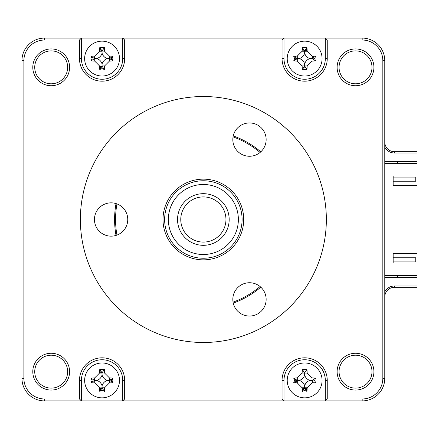 <?xml version="1.0" encoding="UTF-8"?>
<svg xmlns="http://www.w3.org/2000/svg" width="439" height="439" viewBox="0 0 439 439"><rect width="100%" height="100%" fill="white"/><g stroke="black" fill="none" stroke-linecap="round" stroke-linejoin="round"><path stroke-width="0.66" d="M312.711 379.987A8.072 8.072 0 0 1 312.327 382.918A8.072 8.072 0 0 0 312.711 379.987M307.157 388.087A8.072 8.072 0 0 1 305.078 388.471A8.072 8.072 0 0 0 307.157 388.087M110.129 58.162A8.072 8.072 0 0 1 110.129 59.013A8.072 8.072 0 0 0 110.129 58.162M110.129 379.987A8.072 8.072 0 0 1 110.129 380.838A8.072 8.072 0 0 0 110.129 379.987M305.884 50.611A8.072 8.072 0 0 1 307.157 50.913A8.072 8.072 0 0 0 305.884 50.611M312.327 56.082A8.072 8.072 0 0 1 312.711 59.013A8.072 8.072 0 0 0 312.327 56.082M305.078 66.646A8.072 8.072 0 0 1 304.655 66.657A8.072 8.072 0 0 0 305.078 66.646M304.655 66.657A8.072 8.072 0 0 1 304.227 66.646A8.072 8.072 0 0 0 304.655 66.657M394.452 287.287L394.452 285.998L417.05 285.998L417.05 287.287L394.452 287.287A9.685 9.685 0 0 0 384.773 296.973M394.452 285.998A10.975 10.975 0 0 0 384.773 291.803M384.773 142.027A9.685 9.685 0 0 0 394.452 151.713L417.05 151.713L417.05 153.002L394.452 153.002A10.975 10.975 0 0 1 384.773 147.197M417.05 285.998L417.05 277.602L384.773 277.602M417.05 277.602L417.05 275.665L384.773 275.665M384.773 163.335L417.05 163.335L417.05 153.002M397.685 161.398L397.685 163.335M397.685 275.665L397.685 277.602M384.773 161.398L417.05 161.398M101.645 388.471A8.072 8.072 0 0 1 99.565 388.087A8.072 8.072 0 0 0 101.645 388.471M101.645 66.646A8.072 8.072 0 0 1 99.565 66.262A8.072 8.072 0 0 0 101.645 66.646M304.227 388.471A8.072 8.072 0 0 1 302.147 388.087A8.072 8.072 0 0 0 304.227 388.471M296.983 382.918A8.072 8.072 0 0 1 296.676 381.645A8.072 8.072 0 0 0 296.983 382.918M116.028 203.586A88.766 88.766 0 0 0 116.028 235.414M233.246 303.086A88.766 88.766 0 0 0 260.804 287.177M326.347 219.5A122.986 122.986 0 0 0 203.361 96.514A122.986 122.986 0 0 0 80.375 219.5A122.986 122.986 0 0 0 203.361 342.486A122.986 122.986 0 0 0 326.347 219.5M337.125 371.663A18.4 18.4 0 0 0 355.524 390.062A18.4 18.4 0 0 0 373.924 371.663A18.4 18.4 0 0 0 355.524 353.263A18.4 18.4 0 0 0 337.125 371.663M339.062 371.663A16.462 16.462 0 0 0 355.524 388.125A16.462 16.462 0 0 0 371.987 371.663A16.462 16.462 0 0 0 355.524 355.2A16.462 16.462 0 0 0 339.062 371.663M34.73 67.337A16.462 16.462 0 0 0 51.193 83.8A16.462 16.462 0 0 0 67.655 67.337A16.462 16.462 0 0 0 51.193 50.875A16.462 16.462 0 0 0 34.73 67.337M32.793 67.337A18.4 18.4 0 0 0 51.193 85.737A18.4 18.4 0 0 0 69.592 67.337A18.4 18.4 0 0 0 51.193 48.938A18.4 18.4 0 0 0 32.793 67.337M34.73 371.663A16.462 16.462 0 0 0 51.193 388.125A16.462 16.462 0 0 0 67.655 371.663A16.462 16.462 0 0 0 51.193 355.2A16.462 16.462 0 0 0 34.73 371.663M32.793 371.663A18.4 18.4 0 0 0 51.193 390.062A18.4 18.4 0 0 0 69.592 371.663A18.4 18.4 0 0 0 51.193 353.263A18.4 18.4 0 0 0 32.793 371.663M339.062 67.337A16.462 16.462 0 0 0 355.524 83.8A16.462 16.462 0 0 0 371.987 67.337A16.462 16.462 0 0 0 355.524 50.875A16.462 16.462 0 0 0 339.062 67.337M337.125 67.337A18.4 18.4 0 0 0 355.524 85.737A18.4 18.4 0 0 0 373.924 67.337A18.4 18.4 0 0 0 355.524 48.938A18.4 18.4 0 0 0 337.125 67.337M315.164 56.845A10.651 10.651 0 0 0 315.043 56.241M294.262 56.241A10.651 10.651 0 0 0 294.146 56.845M294.146 60.33A10.651 10.651 0 0 0 294.207 60.681M302.564 69.033A10.651 10.651 0 0 0 302.91 69.093M306.395 69.093A10.651 10.651 0 0 0 306.746 69.033M315.098 60.681A10.651 10.651 0 0 0 315.164 60.33M325.31 38.089L283.995 38.089L282.058 40.026L282.058 58.585A22.598 22.598 0 0 0 304.655 81.182A22.598 22.598 0 0 0 327.247 58.585L327.247 40.026L325.31 38.089L362.175 38.089A22.598 22.598 0 0 1 384.773 60.686L384.773 378.314A22.598 22.598 0 0 1 362.175 400.911L122.728 400.911L122.728 380.415A20.66 20.66 0 0 0 102.067 359.755A20.66 20.66 0 0 0 81.407 380.415L81.407 400.911L122.728 400.911L124.665 398.974L124.665 380.415A22.598 22.598 0 0 0 102.067 357.818A22.598 22.598 0 0 0 79.47 380.415L79.47 398.974L81.407 400.911L44.548 400.911A22.598 22.598 0 0 1 21.95 378.314L21.95 60.686A22.598 22.598 0 0 1 44.548 38.089L283.995 38.089L283.995 58.585A20.66 20.66 0 0 0 304.655 79.245A20.66 20.66 0 0 0 325.31 58.585L325.31 38.089M112.576 56.845A10.651 10.651 0 0 0 112.51 56.494M112.51 60.681A10.651 10.651 0 0 0 112.576 60.33M79.47 398.974L44.548 398.974A20.66 20.66 0 0 1 23.887 378.314L23.887 60.686A20.66 20.66 0 0 1 44.548 40.026L79.47 40.026L81.407 38.089L81.407 58.585A20.66 20.66 0 0 0 102.067 79.245A20.66 20.66 0 0 0 122.728 58.585L122.728 38.089L124.665 40.026L282.058 40.026M112.576 378.67A10.651 10.651 0 0 0 112.51 378.319M112.51 382.506A10.651 10.651 0 0 0 112.576 382.155M315.164 378.67A10.651 10.651 0 0 0 315.098 378.319M306.746 369.967A10.651 10.651 0 0 0 306.395 369.907M302.91 369.907A10.651 10.651 0 0 0 302.564 369.967M294.207 378.319A10.651 10.651 0 0 0 294.146 378.67M294.146 382.155A10.651 10.651 0 0 0 294.262 382.759M315.043 382.759A10.651 10.651 0 0 0 315.164 382.155M327.247 40.026L362.175 40.026A20.66 20.66 0 0 1 382.835 60.686L382.835 378.314A20.66 20.66 0 0 1 362.175 398.974L327.247 398.974L325.31 400.911L325.31 380.415A20.66 20.66 0 0 0 304.655 359.755A20.66 20.66 0 0 0 283.995 380.415L283.995 400.911L282.058 398.974L124.665 398.974M327.247 398.974L327.247 380.415A22.598 22.598 0 0 0 304.655 357.818A22.598 22.598 0 0 0 282.058 380.415L282.058 398.974M79.47 40.026L79.47 58.585A22.598 22.598 0 0 0 102.067 81.182A22.598 22.598 0 0 0 124.665 58.585L124.665 40.026M260.804 151.823A88.766 88.766 0 0 0 233.246 135.914M260.069 152.47A87.8 87.8 0 0 0 233.054 136.875M116.955 203.905A87.8 87.8 0 0 0 116.955 235.095M233.054 302.125A87.8 87.8 0 0 0 260.069 286.53M102.067 397.844A17.428 17.428 0 0 0 119.496 380.415A17.428 17.428 0 0 0 102.067 362.982A17.428 17.428 0 0 0 84.639 380.415A17.428 17.428 0 0 0 102.067 397.844M112.077 380.415L113.015 382.72A44.103 12.155 180 0 1 109.426 382.929L104.586 387.774A44.103 12.155 90 0 1 104.378 391.363L102.067 390.419L99.757 391.363A44.103 12.155 -90 0 1 99.549 387.774L94.709 382.929A44.103 12.155 180 0 1 91.12 382.72L92.058 380.415L91.12 378.105A44.103 12.155 0 0 1 94.709 377.897L99.549 373.051A44.103 12.155 -90 0 1 99.757 369.462L104.378 369.462A44.103 12.155 90 0 1 104.586 373.051L109.426 377.897A44.103 12.155 0 0 1 113.015 378.105L112.077 380.415M104.378 391.363L102.067 388.032L99.757 391.363M102.067 388.032L99.549 387.774M91.12 378.105L94.451 380.415L91.12 382.72M94.451 380.415L94.709 377.897M96.646 380.415A7.611 7.611 0 0 1 102.067 385.837A7.611 7.611 0 0 1 107.489 380.415A7.611 7.611 0 0 1 102.067 374.988A7.611 7.611 0 0 1 96.646 380.415L94.709 380.415L94.709 382.929M102.067 374.988L102.067 373.051L99.549 373.051M104.378 369.462L102.067 372.793L99.757 369.462M102.067 372.793L104.586 373.051M107.489 380.415L109.426 380.415L109.426 377.897M113.015 378.105L109.426 380.415L109.426 382.929M109.684 380.415L113.015 382.72M102.067 385.837L102.067 387.774L104.586 387.774M102.067 387.867A7.458 7.458 0 0 1 100.871 387.774M100.871 373.051A7.458 7.458 0 0 1 102.067 372.958M304.655 76.018A17.428 17.428 0 0 0 322.083 58.585A17.428 17.428 0 0 0 304.655 41.156A17.428 17.428 0 0 0 287.221 58.585A17.428 17.428 0 0 0 304.655 76.018M314.659 58.585L315.603 60.895A44.103 12.155 180 0 1 312.014 61.103L307.174 65.949A44.103 12.155 90 0 1 306.96 69.538L302.345 69.538A44.103 12.155 -90 0 1 302.136 65.949L297.291 61.103A44.103 12.155 180 0 1 293.702 60.895L294.646 58.585L293.702 56.28A44.103 12.155 0 0 1 297.291 56.071L302.136 51.226A44.103 12.155 -90 0 1 302.345 47.637L306.96 47.637A44.103 12.155 90 0 1 307.174 51.226L312.014 56.071A44.103 12.155 0 0 1 315.603 56.28L314.659 58.585M306.96 47.637L304.655 50.968L302.345 47.637M299.228 58.585A7.611 7.611 0 0 1 304.655 64.012A7.611 7.611 0 0 1 310.077 58.585A7.611 7.611 0 0 1 304.655 53.163A7.611 7.611 0 0 1 299.228 58.585L297.291 58.585L297.291 56.071M304.655 53.163L304.655 51.226L302.136 51.226M304.655 51.226L307.174 51.226M310.077 58.585L312.014 58.585L312.014 56.071M312.014 61.103L312.014 58.585L315.603 60.895M304.655 64.012L304.655 65.949L307.174 65.949M306.96 69.538L304.655 65.949L302.136 65.949M304.655 66.207L302.345 69.538M293.702 60.895L297.291 58.585L297.291 61.103M417.05 263.076L417.05 253.715L393.163 253.715L393.163 263.076L417.05 263.076L417.05 275.665M417.05 185.285L417.05 175.924L393.163 175.924L393.163 185.285L417.05 185.285L417.05 253.715M417.05 163.335L417.05 175.924M99.62 389.163L100.783 389.519M111.429 381.211L111.171 379.131M101.76 372.481L99.56 372.881M296.72 380.103L296.841 382.907M302.208 389.163L303.371 389.519M314.011 381.211L313.759 379.131M304.99 372.448L304.348 372.481M99.62 67.337L100.783 67.694M111.429 59.386L111.171 57.306M101.76 50.655L99.56 51.056M297.121 56.077L296.687 58.925M303.371 67.694L305.451 67.946M314.011 59.386L313.402 56.143M307.152 50.776L304.99 50.622M304.348 50.655L302.142 51.056M100.657 371.125A9.395 9.395 0 0 0 99.637 371.339M99.637 389.486A9.395 9.395 0 0 0 100.657 389.7M111.352 381.826A9.395 9.395 0 0 0 111.352 379M306.065 371.125A9.395 9.395 0 0 0 303.239 371.125M295.365 379A9.395 9.395 0 0 0 295.579 382.841M302.224 389.486A9.395 9.395 0 0 0 303.239 389.7M306.065 389.7A9.395 9.395 0 0 0 307.08 389.486M313.726 382.841A9.395 9.395 0 0 0 313.94 379M100.657 49.3A9.395 9.395 0 0 0 99.637 49.514M99.637 67.661A9.395 9.395 0 0 0 100.657 67.875M111.352 60A9.395 9.395 0 0 0 111.352 57.174M303.239 49.3A9.395 9.395 0 0 0 302.224 49.514M295.579 56.159A9.395 9.395 0 0 0 295.365 60M303.239 67.875A9.395 9.395 0 0 0 306.065 67.875M313.94 60A9.395 9.395 0 0 0 313.726 56.159M307.08 49.514A9.395 9.395 0 0 0 306.065 49.3M303.453 51.226A7.458 7.458 0 0 1 305.851 51.226M312.014 57.388A7.458 7.458 0 0 1 312.107 58.585M297.198 58.585A7.458 7.458 0 0 1 297.291 57.388M393.163 177.087L415.76 177.087L415.76 181.219L393.163 181.219M393.163 257.781L415.76 257.781L415.76 261.913L393.163 261.913M304.655 397.844A17.428 17.428 0 0 0 322.083 380.415A17.428 17.428 0 0 0 304.655 362.982A17.428 17.428 0 0 0 287.221 380.415A17.428 17.428 0 0 0 304.655 397.844M314.659 380.415L315.603 382.72A44.103 12.155 180 0 1 312.014 382.929L307.174 387.774A44.103 12.155 90 0 1 306.96 391.363L304.655 390.419L302.345 391.363A44.103 12.155 -90 0 1 302.136 387.774L297.291 382.929A44.103 12.155 180 0 1 293.702 382.72L294.646 380.415L293.702 378.105A44.103 12.155 0 0 1 297.291 377.897L302.136 373.051A44.103 12.155 -90 0 1 302.345 369.462L306.96 369.462A44.103 12.155 90 0 1 307.174 373.051L312.014 377.897A44.103 12.155 0 0 1 315.603 378.105L314.659 380.415M306.96 391.363L304.655 388.032L302.345 391.363M315.603 378.105L312.014 380.415L312.014 382.929M302.345 369.462L304.655 373.051L302.136 373.051M304.655 372.793L306.96 369.462M304.655 374.988A7.611 7.611 0 0 1 299.228 380.415A7.611 7.611 0 0 1 304.655 385.837A7.611 7.611 0 0 1 310.077 380.415A7.611 7.611 0 0 1 304.655 374.988L304.655 373.051L307.174 373.051M310.077 380.415L312.014 380.415L312.014 377.897M304.655 385.837L304.655 387.774L307.174 387.774M304.655 387.774L302.136 387.774M299.228 380.415L297.291 380.415L297.291 382.929M297.291 377.897L297.291 380.415L293.702 378.105M312.107 380.415A7.458 7.458 0 0 1 312.014 381.612M305.851 387.774A7.458 7.458 0 0 1 303.453 387.774M297.291 381.612A7.458 7.458 0 0 1 297.198 380.415M102.067 76.018A17.428 17.428 0 0 0 119.496 58.585A17.428 17.428 0 0 0 102.067 41.156A17.428 17.428 0 0 0 84.639 58.585A17.428 17.428 0 0 0 102.067 76.018M112.077 58.585L113.015 60.895A44.103 12.155 180 0 1 109.426 61.103L104.586 65.949A44.103 12.155 90 0 1 104.378 69.538L102.067 68.594L99.757 69.538A44.103 12.155 -90 0 1 99.549 65.949L94.709 61.103A44.103 12.155 180 0 1 91.12 60.895L92.058 58.585L91.12 56.28A44.103 12.155 0 0 1 94.709 56.071L99.549 51.226A44.103 12.155 -90 0 1 99.757 47.637L104.378 47.637A44.103 12.155 90 0 1 104.586 51.226L109.426 56.071A44.103 12.155 0 0 1 113.015 56.28L112.077 58.585M104.378 69.538L102.067 66.207L99.757 69.538M102.067 66.207L99.549 65.949M91.12 56.28L94.451 58.585L91.12 60.895M94.451 58.585L94.709 56.071M96.646 58.585A7.611 7.611 0 0 1 102.067 64.012A7.611 7.611 0 0 1 107.489 58.585A7.611 7.611 0 0 1 102.067 53.163A7.611 7.611 0 0 1 96.646 58.585L94.709 58.585L94.709 61.103M102.067 53.163L102.067 51.226L99.549 51.226M104.378 47.637L102.067 50.968L99.757 47.637M102.067 50.968L104.586 51.226M107.489 58.585L109.426 58.585L109.426 56.071M113.015 56.28L109.426 58.585L109.426 61.103M109.684 58.585L113.015 60.895M102.067 64.012L102.067 65.949L104.586 65.949M102.067 66.042A7.458 7.458 0 0 1 100.871 65.949M100.871 51.226A7.458 7.458 0 0 1 102.067 51.133M238.147 223.413A35.01 35.01 0 0 0 207.274 184.709A35.01 35.01 0 0 0 168.571 215.587A35.01 35.01 0 0 0 199.449 254.291A35.01 35.01 0 0 0 238.147 223.413M164.866 215.17A38.736 38.736 0 0 1 207.691 181.005A38.736 38.736 0 0 1 241.851 223.83A38.736 38.736 0 0 1 199.032 257.995A38.736 38.736 0 0 1 164.866 215.17M177.696 216.614A25.824 25.824 0 0 1 206.248 193.84A25.824 25.824 0 0 1 229.021 222.386A25.824 25.824 0 0 1 200.475 245.16A25.824 25.824 0 0 1 177.696 216.614M225.816 222.024A22.598 22.598 0 0 0 205.886 197.045A22.598 22.598 0 0 0 180.906 216.976A22.598 22.598 0 0 0 200.837 241.955A22.598 22.598 0 0 0 225.816 222.024M249.489 122.947A16.655 16.655 0 0 1 266.144 139.607A16.655 16.655 0 0 1 249.489 156.262A16.655 16.655 0 0 1 232.829 139.607A16.655 16.655 0 0 1 249.489 122.947M203.361 179.15A40.35 40.35 0 0 1 243.711 219.5A40.35 40.35 0 0 1 203.361 259.85A40.35 40.35 0 0 1 163.012 219.5A40.35 40.35 0 0 1 203.361 179.15M249.489 282.738A16.655 16.655 0 0 1 266.144 299.393A16.655 16.655 0 0 1 249.489 316.053A16.655 16.655 0 0 1 232.829 299.393A16.655 16.655 0 0 1 249.489 282.738M111.105 202.845A16.655 16.655 0 0 1 127.76 219.5A16.655 16.655 0 0 1 111.105 236.155A16.655 16.655 0 0 1 94.451 219.5A16.655 16.655 0 0 1 111.105 202.845M203.361 96.514A122.986 122.986 0 0 0 80.375 219.5A122.986 122.986 0 0 0 203.361 342.486A122.986 122.986 0 0 0 326.347 219.5A122.986 122.986 0 0 0 203.361 96.514M394.452 151.713L394.452 153.002M327.247 58.585L325.31 58.585M282.058 58.585L283.995 58.585M362.175 38.089L362.175 40.026M384.773 60.686L382.835 60.686M384.773 378.314L382.835 378.314M362.175 400.911L362.175 398.974M327.247 380.415L325.31 380.415M282.058 380.415L283.995 380.415M124.665 380.415L122.728 380.415M79.47 380.415L81.407 380.415M44.548 398.974L44.548 400.911M23.887 378.314L21.95 378.314M23.887 60.686L21.95 60.686M44.548 40.026L44.548 38.089M79.47 58.585L81.407 58.585M124.665 58.585L122.728 58.585"/></g></svg>
